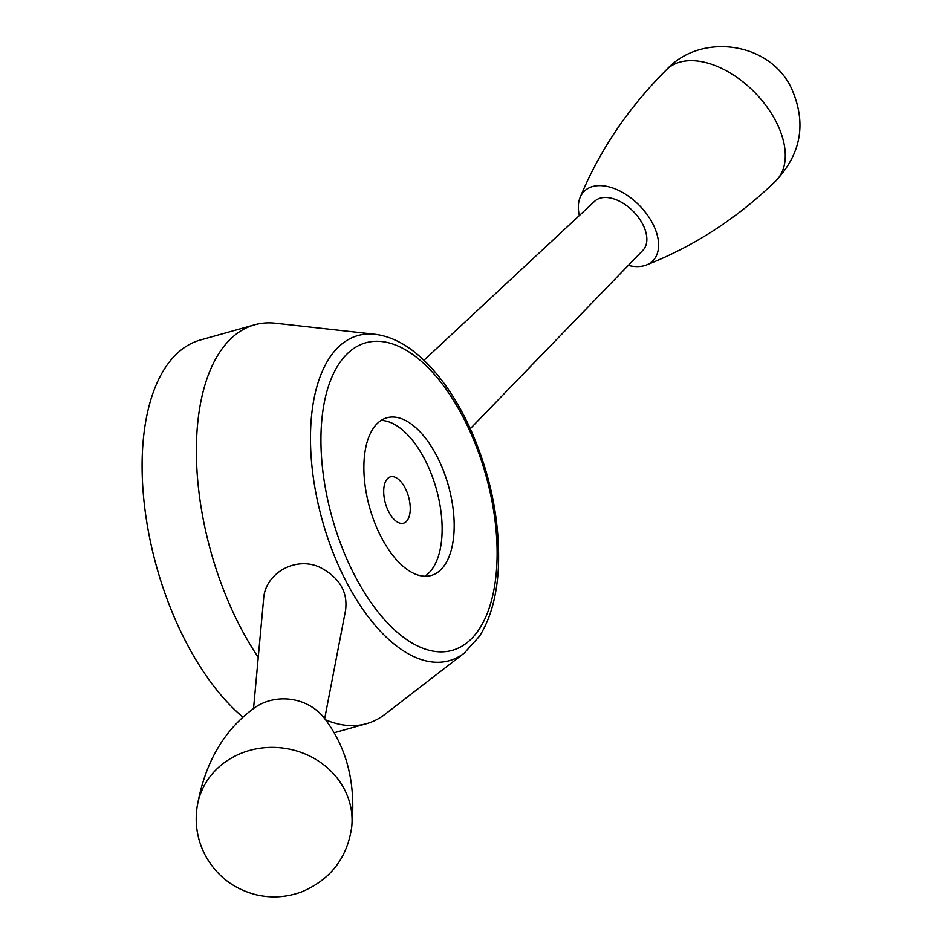 <?xml version="1.0" encoding="UTF-8"?>
<svg xmlns="http://www.w3.org/2000/svg" width="942" height="942" viewBox="0 0 942 942"><rect width="100%" height="100%" fill="white"/><g stroke="black" fill="none" stroke-linecap="round" stroke-linejoin="round"><path stroke-width="1.41" d="M407.603 519.925A24.092 12.022 74.3 0 0 406.956 492.054A24.092 12.022 74.3 0 0 390.471 476.829A24.092 12.022 74.3 0 0 385.408 503.275A24.092 12.022 74.3 0 0 403.482 523.222A24.092 12.022 74.3 0 0 407.603 519.925M424.854 576.257A81.895 40.871 74.3 0 0 433.108 567.685A81.895 40.871 74.3 0 0 433.108 478.772A81.895 40.871 74.3 0 0 381.157 420.415M374.963 334.28A168.865 84.285 74.3 0 0 322.458 520.926A168.865 84.285 74.3 0 0 464.347 653.042L479.572 636.109C490.994 617.881 497.305 594.237 498.495 565.176C499.778 520.902 490.888 476.57 471.836 432.178C457.435 399.691 439.961 374.327 419.402 356.111C404.989 343.477 390.176 336.2 374.963 334.28L275.429 323.224A207.146 103.396 74.3 0 0 254.634 324.802L200.375 340.015A207.146 103.396 74.3 0 0 144.326 504.205A207.146 103.396 74.3 0 0 242.836 717.062M254.634 324.802A207.146 103.396 74.3 0 0 196.395 454.291A207.146 103.396 74.3 0 0 258.249 657.375M325.767 719.912A207.146 103.396 74.3 0 0 366.485 723.703A207.146 103.396 74.3 0 0 385.066 714.248L464.347 653.042M253.551 708.455L263.619 598.971C265.008 572.807 296.801 555.191 321.293 568.026C339.65 578.035 347.751 591.965 345.62 609.827M445.166 564.305A81.895 40.871 74.3 0 0 442.976 469.563A81.895 40.871 74.3 0 0 386.927 417.789A81.895 40.871 74.3 0 0 369.676 507.679A81.895 40.871 74.3 0 0 431.142 575.491A81.895 40.871 74.3 0 0 445.166 564.305M323.259 716.815A48.854 44.321 -171.9 0 0 255.329 707.242C224.102 729.567 204.697 762.82 197.102 807.011A77.974 70.744 -171.9 0 1 197.396 805.127C194.417 822.861 197.09 839.699 205.415 855.642C216.837 876.119 233.922 889.201 256.671 894.9C272.073 898.338 287.157 897.29 301.935 891.756C330.642 879.51 347.245 857.938 351.719 827.041A77.974 70.744 -171.9 0 0 284.19 748.242A77.974 70.744 -171.9 0 0 197.396 805.127M351.484 828.936A77.974 70.744 -171.9 0 0 351.719 827.029M423.959 360.256L594.732 201.188A34.395 20.7 45.5 0 1 626.877 205.803A34.395 20.7 45.5 0 1 642.432 223.701A34.395 20.7 45.5 0 1 642.915 250.289L470.293 428.716M579.342 215.53A48.854 29.39 45.5 0 1 580.119 197.42A48.854 29.39 45.5 0 1 613.112 188.106A48.854 29.39 45.5 0 1 652.323 222.877A48.854 29.39 45.5 0 1 646.412 264.973A48.854 29.39 45.5 0 1 628.279 265.409M666.253 69.967A77.974 46.912 45.5 0 1 666.571 69.649A77.974 46.912 45.5 0 1 775.266 120.129A77.974 46.912 45.5 0 1 775.784 180.958A77.974 46.912 45.5 0 1 775.466 181.264C801.677 153.393 806.847 122.06 790.962 87.265C768.625 41.519 700.306 32.523 666.265 69.967M479.513 628.644A159.751 79.74 74.3 0 0 419.52 359.762A159.751 79.74 74.3 0 0 328.075 501.533A159.751 79.74 74.3 0 0 479.513 628.644M334.328 732.723L366.485 723.703M324.696 718.558L345.655 609.827M323.33 716.897C347.103 747.03 356.488 784.368 351.484 828.925M646.412 264.973C694.183 246.192 737.303 218.191 775.784 180.958M580.119 197.42C599.807 150.013 628.62 107.423 666.571 69.649"/></g></svg>
